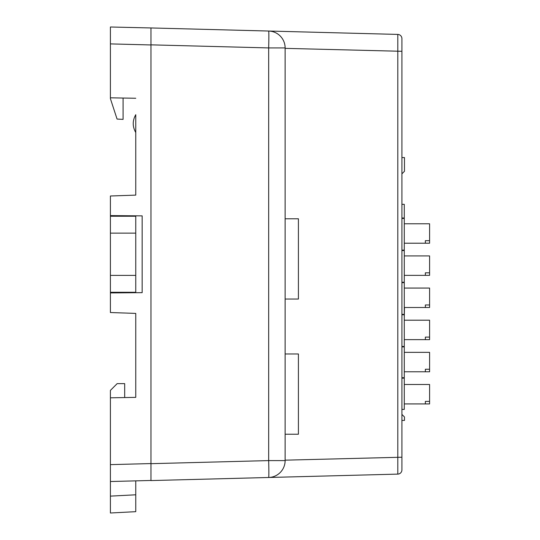 <?xml version="1.0" encoding="UTF-8"?>
<svg xmlns="http://www.w3.org/2000/svg" width="540" height="540" viewBox="0 0 540 540"><rect width="100%" height="100%" fill="white"/><g stroke="black" fill="none" stroke-linecap="round" stroke-linejoin="round"><path stroke-width="0.81" d="M268.67 31.037A16.902 16.902 0 0 1 285.127 47.925L285.127 460.6A16.902 16.902 0 0 1 268.67 477.488L150.964 480.573L150.964 27.952L397.798 34.418A4.226 4.226 0 0 1 401.915 38.637L401.915 469.888A4.226 4.226 0 0 1 397.798 474.113L268.67 477.488A16.902 0.446 -91.5 0 0 268.67 460.6L268.67 47.925A16.902 0.446 -88.5 0 0 268.67 31.037A16.902 16.902 0 0 1 285.127 47.925L268.67 47.925L150.964 44.847M135.756 195.116L135.756 132.509C132.401 126.569 132.401 120.636 135.756 114.703L135.756 195.116L110.41 196L110.41 215.595L142.162 215.872L142.162 292.653L110.41 292.93L110.41 312.525L135.756 313.409L135.756 397.366L110.41 397.811L110.41 481.525L110.41 464.63L150.964 463.57L150.964 44.955L110.41 43.895L110.41 98.678L117.065 119.063L123.08 119.381L123.08 98.037M135.756 313.409L135.756 397.366M110.41 27L110.41 43.895L110.41 27L150.964 27.952M150.964 463.57L150.964 480.573M150.964 28.06L150.964 44.955M397.798 474.113L397.798 34.418M401.915 157.565L404.474 157.565L404.474 171.275L401.915 173.833M404.474 307.496L404.285 317.547M401.915 414.416L404.474 416.975L404.474 420.424L401.915 420.424M429.59 403.927L429.59 401.396L425.365 401.396L425.365 403.927L429.59 403.927M404.285 384.494L429.59 384.494L429.59 401.396M425.365 401.396L425.365 403.927L404.285 403.927M401.915 378.135L404.285 378.135L404.285 409.401L401.915 409.401M404.285 339.64L429.59 339.64L429.59 337.109L425.365 337.109L425.365 339.64L425.365 337.109M404.285 320.207L429.59 320.207L429.59 337.109M401.915 346.451L404.285 346.451L404.285 314.766L401.915 314.766M404.285 371.783L429.59 371.783L429.59 369.252L425.365 369.252L425.365 371.783L425.365 369.252M404.285 352.35L429.59 352.35L429.59 369.252M401.915 346.876L404.285 346.876L404.285 377.717L401.915 377.717M404.285 275.353L429.59 275.353L429.59 272.822L425.365 272.822L425.365 275.353L425.365 272.822M404.285 255.919L429.59 255.919L429.59 272.822M401.915 250.553L404.285 250.553L404.285 282.238L401.915 282.238M404.285 243.209L429.59 243.209L429.59 240.678L425.365 240.678L425.365 243.209L425.365 240.678M404.285 223.776L429.59 223.776L429.59 240.678M401.915 218.444L404.285 218.444L404.285 250.128L401.915 250.128M401.915 204.323L404.285 204.323L404.285 218.018L401.915 218.018M404.285 307.496L429.59 307.496L429.59 304.965L425.365 304.965L425.365 307.496L425.365 304.965M404.285 288.063L429.59 288.063L429.59 304.965M401.915 314.348L404.285 314.348L404.285 282.656L401.915 282.656M150.964 480.465L110.41 481.525L110.41 513L110.41 496.125L135.756 494.795L135.756 480.863M135.756 98.26L110.41 97.814M123.08 292.815L125.618 292.795M123.08 215.71L125.618 215.73M123.08 215.818L123.08 216.243M110.41 215.595L110.41 233.138L135.756 233.138L135.756 216.243L110.41 216.243M123.08 292.707L123.08 292.282M135.756 233.138L135.756 275.387L110.41 275.387L110.41 292.93M110.41 397.811L110.41 390.393L117.167 383.63L124.686 383.63L124.686 397.562M135.756 494.795L135.756 511.67L110.41 513M285.127 299.045L298.411 299.045L298.411 218.774L285.127 218.774M285.127 434.234L298.411 434.234L298.411 353.963L285.127 353.963M110.41 275.387L110.41 233.138M110.41 292.282L135.756 292.282L135.756 275.387M285.127 460.6L268.67 460.6L150.964 463.678M285.127 460.168L401.915 457.218M401.915 51.307L285.127 48.357"/></g></svg>
